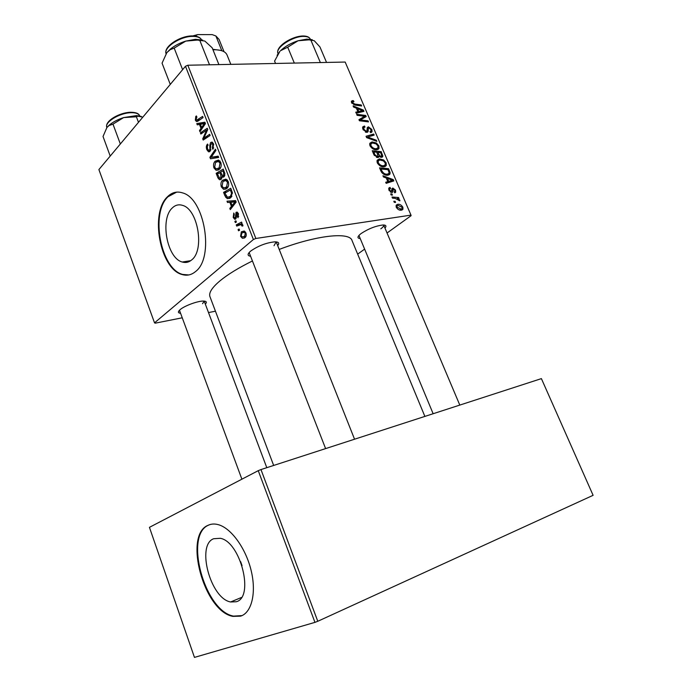 <?xml version="1.0" encoding="UTF-8"?>
<svg xmlns="http://www.w3.org/2000/svg" width="692" height="692" viewBox="0 0 692 692"><rect width="100%" height="100%" fill="white"/><g stroke="black" fill="none" stroke-linecap="round" stroke-linejoin="round"><path stroke-width="1.04" d="M236.24 601.755C254.595 597.369 240.513 541.663 220.307 538.298L213.62 538.739C196.191 545.019 210.437 598.545 230.609 601.971L236.24 601.755M240.669 616.131C251.827 612.645 256.637 592.413 251.023 570.026C245.504 547.64 230.799 527.814 218.058 524.597C214.399 523.645 211.069 523.879 208.084 525.297C183.285 534.925 203.829 611.399 232.901 616.382L240.669 616.131M209.693 524.657L208.716 525.081C183.899 534.7 204.443 611.14 233.524 616.114L242.018 615.603M191.779 259.837C204.823 249.985 197.955 209.174 182.567 205.377C178.726 204.157 175.292 205.031 172.265 207.989C159.748 219.113 167.04 258.358 182.273 262.017C185.733 263.055 188.899 262.329 191.779 259.837M195.568 271.523C214.503 257.744 204.771 198.422 182.55 192.886C176.892 191.07 171.858 192.376 167.447 196.787C149.593 213.214 160.207 269.283 182.134 274.534C186.987 275.978 191.468 274.975 195.568 271.523M176.694 192.117L168.026 196.727C150.155 213.145 160.769 269.197 182.697 274.439L188.786 274.949M360.221 238.541C357.522 238.351 357.262 237.148 359.433 234.934L361.094 233.55C368.533 228.68 375.86 225.826 383.074 224.995C386.067 225.004 386.698 226.042 384.968 228.083M380.808 228.827C382.996 227.21 383.956 225.964 383.697 225.082L459.799 405.079M180.586 313.294C177.965 313.009 177.74 311.858 179.894 309.834L180.18 309.592C184.626 305.7 198.258 300.76 203.69 301.072C206.553 301.219 207.098 302.24 205.334 304.125M202.566 303.693L204.192 301.089L266.792 467.68M250.59 256.239C247.442 255.798 247.295 254.223 250.149 251.525L250.556 251.17C258.125 245.833 266.256 242.719 274.949 241.828C278.746 241.897 279.654 243.152 277.682 245.591M274.023 245.712L276.169 241.871M210.005 296.79L209.918 296.557C208.655 292.777 212.072 287.5 220.151 280.71C227.928 274.343 238.688 267.769 252.433 260.962M392.494 198.137L392.018 197.03L398.575 197.514L399.05 198.613L397.692 198.5L399.794 200.083L399.889 200.844L395.141 198.362L392.494 198.137M391.144 194.988L390.677 193.898L391.966 193.976L392.442 195.083L391.144 194.988M380.851 170.907L379.545 167.845L388.567 168.684L390.124 172.567L389.959 174.064L387.831 175.214C385.747 175.517 383.723 174.626 381.759 172.542L380.851 170.907M377.278 162.819L377.175 160.241L379.372 158.918L383.627 159.947L386.179 162.862L386.257 165.561L384.025 166.798C381.404 167.092 379.155 165.769 377.278 162.819M369.986 145.744L369.874 143.227L372.088 141.921L376.353 142.993L378.896 145.9L378.982 148.529L376.725 149.757C374.095 150.017 371.846 148.676 369.986 145.744M362.989 129.378L362.72 126.904L364.476 126.03L365.03 127.077L363.793 127.605L364.001 129.378L366.276 131.324L366.907 130.961L367.322 127.518L368.438 126.826L371.846 129.482L372.036 131.774L370.531 132.63L369.995 131.584L370.99 131.082L370.86 129.525L368.94 127.873L368.369 128.314L368.109 131.636L366.812 132.38L362.989 129.378M352.591 100.608L353.387 100.669L353.949 101.698L352.565 101.975L352.626 102.771L354.788 104.059L361.189 104.933L361.639 105.98L355.013 105.089L351.614 102.762L351.467 101.17L352.591 100.608L351.354 101.733M255.85 238.472L410.979 215.117L345.17 62.055L187.817 65.23L255.85 238.472L253.393 239.51L185.473 66.268L187.817 65.23M353.56 107.035L353.076 105.911L363.404 110.08L363.949 111.351L356.207 113.237L355.757 112.182L357.894 111.706L356.371 108.142L353.56 107.035M357.107 115.339L356.648 114.275L365.713 115.469L366.189 116.567L360.359 119.915L368.023 120.84L368.473 121.896L359.425 120.763L358.949 119.655L364.77 116.291L357.107 115.339M366.63 137.621L366.051 136.272L373.697 134.058L374.147 135.113L367.608 137.025L376.353 140.234L376.837 141.367L366.63 137.621M373.983 154.835L372.227 150.726L381.266 151.678L382.728 156.66L381.595 157.309L378.965 156.098L377.841 157.542L373.983 154.835M383.429 176.936L382.935 175.768L393.255 179.609L393.817 180.923L386.171 183.337L385.703 182.247L387.814 181.633L386.24 177.948L383.429 176.936M389.951 187.42L390.634 188.475L389.708 188.968L389.786 190.222L391.326 191.528L392.044 188.553L392.84 188.051L395.513 190.101L395.703 192.194L394.751 192.8L394.18 191.727L394.821 191.338L394.743 190.144L393.428 189.115L392.719 191.918L391.854 192.601L389.016 190.265L388.835 188.068L389.951 187.42L388.714 188.371M394.284 202.341L393.817 201.251L395.106 201.311L395.582 202.427L394.284 202.341M396.282 207.271L396.213 205.143L397.571 204.339C399.621 203.95 401.386 204.918 402.865 207.245L402.926 209.304L401.455 210.152C399.474 210.498 397.744 209.546 396.282 207.271M357.669 254.128L364.623 249.129M387.044 232.996L411.1 215.688L410.979 215.117M185.473 66.268L98.895 169.575L154.532 322.844L155.19 323.181L182.247 317.801M208.5 312.576L215.437 311.201M236.707 226.094L236.232 224.865L241.569 222.089L242.053 223.326L240.937 223.888L242.788 224.917L242.935 225.903L241.992 226.076L241.093 224.563L236.707 226.094M235.341 222.582L234.873 221.371L235.903 220.8L236.387 222.037L235.341 222.582M224.9 195.775L223.577 192.367L230.756 188.259L232.382 192.705L230.808 197.661L227.236 198.639L224.9 195.775L225.921 195.654M221.31 186.849C220.549 183.96 220.956 181.762 222.513 180.266L225.955 179.124L228.273 181.615C229.061 184.626 228.62 186.866 226.967 188.336L223.516 189.288L221.31 186.849L222.331 186.736M213.923 167.871C213.162 164.999 213.56 162.793 215.1 161.262L218.49 160.034L220.774 162.482C221.561 165.475 221.137 167.724 219.502 169.229L216.042 170.241L213.923 167.871L214.944 167.767M206.839 149.697C205.991 147.266 206.233 145.389 207.565 144.048L208.093 145.147L207.306 146.384L207.591 149.031L208.716 150.484L209.944 149.403L209.797 145.251L210.636 142.509L212.063 142.076L213.534 143.971L212.876 149.29L212.357 148.174L212.781 144.689L211.856 143.434L210.749 144.663L210.039 151.375L208.534 151.808L206.839 149.697L207.859 149.619M195.775 116.438L196.364 115.936L196.9 117.017L196.07 119.474L196.649 120.174L202.626 116.412L203.085 117.588L198.085 121.057L196.424 121.498L195.343 120.166L195.775 116.438L196.589 116.394M154.532 322.844L253.393 239.51M197.272 124.837L196.779 123.583L204.893 122.199L205.455 123.634L199.945 131.714L199.495 130.546L201 128.392L199.452 124.422L197.272 124.837M200.853 134.04L200.395 132.864L207.271 128.262L207.756 129.499L203.794 138.244L209.633 134.309L210.1 135.502L203.197 140.061L202.721 138.833L206.649 130.096L200.853 134.04M210.489 158.788L209.91 157.283L215.463 149.195L215.93 150.389L211.155 157.326L218.188 156.158L218.689 157.439L210.489 158.788M217.945 177.913L216.163 173.337L223.239 169.064L224.909 173.709L224.087 176.694L222.634 177.152L221.907 176.624L221.189 179.297L219.476 179.704L217.945 177.913L219.053 177.792M227.512 202.488L227.011 201.19L235.583 200.594L236.162 202.073L230.289 209.615L229.822 208.404L231.431 206.406L229.822 202.289L227.512 202.488L233.429 201.77L233.04 200.766M233.68 213.058L234.32 214.113L233.818 216.907L234.64 217.98L235.479 217.227L236.041 212.357L237.088 212.089L238.394 213.681L238.031 217.746L237.468 216.605L237.78 214.157L236.621 213.473L236.309 217.634L235.687 219.018L234.683 219.243L233.204 217.383L233.792 213.041M238.532 230.773L238.057 229.554L239.095 228.991L239.579 230.237L238.532 230.773M240.582 236.327L241.361 231.777L244.19 231.007L245.945 232.988C246.534 235.107 246.231 236.638 245.037 237.59L242.399 238.29L240.582 236.327L241.378 236.214M317.784 621.278L593.105 495.316L541.395 378.619L260.979 469.565L317.784 621.278L314.947 622.367L258.254 470.664L260.979 469.565M258.254 470.664L149.437 527.347L194.461 657.4L314.947 622.367M279.205 249.423C316.858 235.081 349.849 231.725 352.046 240.574L424.879 416.411M241.889 479.193L179.479 310.301M433.14 413.73L358.949 235.488M240.626 561.627L242.053 565.623M202.972 123.868L202.721 123.211L196.779 123.583M202.721 123.211L205.135 122.804M200.801 130.459L199.495 130.546M202.263 128.314L201 128.392M200.438 124.361L199.452 124.422M202.825 123.894L200.412 124.292L201.649 127.466L204.434 123.479L202.825 123.894M205.368 123.418L204.434 123.479M202.894 127.389L201.649 127.466M196.502 120.097L195.343 120.166M202.903 132.691L200.395 132.864M206.225 138.063L203.794 138.244M208.162 136.782L205.567 136.964M205.351 138.642L202.721 138.833M206.372 132.708L205.325 132.778M207.522 130.035L206.649 130.096M210.766 150.164L209.52 150.259M210.948 149.316L209.944 149.403M210.757 145.173L209.797 145.251M212.53 142.362L210.636 142.509M213.681 148.071L212.357 148.174M213.733 147.932L212.496 148.036M213.75 144.611L212.781 144.689M216.259 157.837L215.895 156.911M211.285 157.162L209.91 157.283M218.343 156.556L211.155 157.326M219.788 160.838L215.1 161.262M218.369 161.452L215.532 162.473L214.684 167.23L216.189 168.874L219.105 167.974L220.021 163.174L218.369 161.452L220.16 161.297M220.982 163.087L220.021 163.174M220.549 167.836L219.105 167.974M219.105 173.052L216.163 173.337M224.372 176.374L221.907 176.624M222.876 170.777L220.661 172.109L222.616 175.811L223.585 175.526L223.68 172.827L222.876 170.777L223.871 170.682M224.658 172.723L223.68 172.827M224.839 175.405L223.585 175.526M219.831 172.611L217.452 174.047L219.701 178.354L220.739 178.086L220.817 175.137L219.831 172.611L220.817 172.516M221.864 175.024L220.817 175.137M221.881 177.965L220.739 178.086M227.106 179.79L222.513 180.266M225.834 180.534L222.954 181.494L222.08 186.226L223.646 187.913L226.569 187.065L227.504 182.299L225.834 180.534L227.599 180.352M228.464 182.195L227.504 182.299M228.057 186.909L226.569 187.065M231.387 208.206L229.822 208.404M232.936 206.216L231.431 206.406M235.773 201.649L229.822 202.289M235.738 201.571L233.429 201.77M233.386 202.081L230.834 202.246L232.114 205.541L235.09 201.822L233.386 202.081L234.649 201.926M235.989 201.623L230.834 202.246M236.024 201.709L235.09 201.822M233.611 205.351L232.114 205.541M226.812 192.004L223.577 192.367M227.4 197.289L225.774 197.48M230.384 189.963L224.874 193.103L227.46 197.306L230.384 196.416L231.56 193.336L230.384 189.963L231.379 189.85M232.46 193.232L231.56 193.336M231.907 196.243L230.384 196.416M236.301 217.703L235.159 217.85M236.335 217.115L235.479 217.227M237.313 212.193L236.041 212.357M238.731 216.44L237.468 216.605M238.532 214.062L237.78 214.157M233.982 217.279L233.204 217.383M236.058 221.215L234.873 221.371M239.25 229.389L238.057 229.554M241.94 224.07L236.232 224.865M242.866 225.194L241.906 225.324M244.743 231.292L241.361 231.777M245.323 233.463L244.215 232.287L241.906 232.936L241.188 235.825L242.278 236.941L244.561 236.361L245.323 233.463L246.075 233.351M246.049 236.145L244.561 236.361M361.224 112.017L363.404 110.08M356.198 113.22L357.894 111.706M360.653 109.898L357.591 108.661L358.811 111.499L362.712 110.625L360.653 109.898M356.864 109.301L357.591 108.661M361.112 112.043L362.712 110.625M357.107 113.021L358.811 111.499M351.484 102.399L353.387 100.669M351.951 103.385L352.626 102.771M360.229 105.789L361.189 104.933M361.838 118.86L365.713 115.469M359.416 120.745L360.359 119.915L359.295 120.469M361.691 121.048L362.72 120.148M367.011 121.714L368.023 120.84M359.26 120.391L362.85 117.242M360.515 119.854L364.77 116.291M362.556 127.691L364.476 126.03M362.686 128.504L363.914 127.432M363.291 129.992L364.001 129.378M365.402 132.085L366.276 131.324M367.184 127.908L368.438 126.826M371.068 130.148L371.846 129.482M367.071 129.43L368.369 128.314M371.483 135.926L373.697 134.058M366.812 137.691L367.608 137.025M375.557 140.9L376.353 140.234M369.658 143.962L372.088 141.921M375.618 143.607L376.353 142.993M378.109 146.557L378.896 145.9M376.076 143.884L372.504 142.984L370.964 143.85L370.99 145.727C372.53 147.95 374.32 148.936 376.362 148.685L377.953 147.82L377.918 145.951L376.076 143.884M375.15 149.688L376.362 148.685M370.281 146.323L370.99 145.727M380.15 152.586L381.266 151.678M380.92 157.283L382.858 155.717M377.218 157.516L378.965 156.098M380.669 152.638L377.867 152.344L379.692 155.769L381.102 156.245L381.724 155.873L380.669 152.638M377.123 152.958L377.867 152.344M380.133 157.032L381.102 156.245M379.104 156.254L379.692 155.769M376.811 152.24L373.749 151.92L375.099 154.965L377.408 156.47L378.057 156.132L376.811 152.24M373.005 152.534L373.749 151.92M376.413 157.283L377.408 156.47M374.372 155.562L375.099 154.965M376.967 160.864L379.372 158.918M382.866 160.57L383.627 159.947M385.383 163.494L386.179 162.862M383.351 160.855L379.787 159.99L378.273 160.855L378.29 162.793C379.83 165.025 381.621 166.002 383.662 165.717L385.228 164.843L385.202 162.931L383.351 160.855M382.391 166.737L383.662 165.717M377.564 163.381L378.29 162.793M392.494 180.205L393.255 179.609M386.032 183.017L387.814 181.633M390.53 179.565L387.459 178.424L388.722 181.365L392.58 180.223L390.53 179.565M386.698 179.02L387.459 178.424M390.21 182.065L392.58 180.223M386.197 183.328L388.722 181.365M387.39 169.609L388.567 168.684M386.733 175.24L390.124 172.567M387.978 169.67L381.067 169.03L381.655 170.405C383.1 173.225 385.02 174.47 387.425 174.133L388.956 173.346L389.086 172.585L387.978 169.67M380.306 169.635L381.067 169.03M386.119 175.162L387.425 174.133M380.903 171.01L381.655 170.405M388.696 188.458L390.063 187.402M389.207 190.672L389.786 190.222M390.47 192.177L391.326 191.528M391.975 188.708L392.84 188.051M394.89 190.577L395.513 190.101M391.88 190.136L392.995 189.288M391.81 192.61L392.719 191.918M391.023 194.694L391.966 193.976M394.155 202.021L395.106 201.311M397.009 198.69L398.575 197.514M399.068 200.619L399.794 200.083M396.083 205.438L397.571 204.339M402.225 207.721L402.865 207.245M402.095 207.306L398.125 205.412L397.035 206L397.044 207.176L400.988 209.053L402.104 208.456L402.095 207.306M399.639 210.048L400.988 209.053M396.447 207.617L397.044 207.176M110.21 156.072L103.03 136.488L106.914 127.51L109.033 125.546L112.986 124.127L123.643 117.588L136.393 116.784L137.855 116.161L142.829 117.156M138.487 122.337L136.393 116.784M120.339 143.997L112.986 124.127M141.289 116.438L136.462 115.599L123.643 117.588C117.77 119.482 112.978 121.982 109.267 125.114L106.914 127.51M170.275 84.398L162.058 63.162L166.858 52.618L170.154 49.686L174.185 48.111L185.776 41.096L197.376 40.067L204.832 41.044L212.185 47.809L218.906 64.607M209.434 64.607L199.772 40.318M182.619 69.676L174.185 48.111M202.687 40.084L195.429 39.323L185.776 41.096C179.808 42.965 174.704 45.611 170.466 49.028L166.858 52.618M312.265 39.703L306.833 39.115L298.088 40.759L309.056 39.842L314.237 40.707L319.946 46.952L326.538 62.427M320.301 62.384L310.829 40.032M287.708 47.203L298.088 40.759C290.934 43.086 285.095 46.399 280.554 50.698L287.708 47.203L294.334 63.076M275.554 63.456L274.577 61.095L279.897 51.364L277.094 55.308M212.781 49.288L220.532 50.369M230.825 64.365L227.071 55.049C225.583 51.571 221.388 49.807 214.485 49.755L212.989 49.807M221.821 50.732L215.895 35.984L212.219 34.626L197.722 34.6L194.781 36.053M192.783 35.923L197.722 34.6M224.018 51.701L219.07 39.418L215.895 35.984M204.296 125.339L203.024 125.416M200.161 119.621L197.8 119.759M210.87 147.05L209.901 147.128M218.326 156.522L212.799 157.006M235.107 203.439L233.585 203.621M232.054 191.597L231.067 191.71M236.266 215.558L235.47 215.662M359.018 112.554L360.748 111.014M353.915 104.838L354.788 104.059M365.86 132.267L368.282 130.191M368.845 138.443L369.666 137.743M381.629 154.896L382.382 154.281M377.858 154.688L378.611 154.074M373.853 154.532L374.606 153.918M388.074 182.731L390.643 180.742M388.895 171.85L389.665 171.244M391.819 191.027L392.84 190.248M130.65 112.718C119.318 113.021 104.354 122.294 106.81 127.363C104.553 121.014 119.292 112.692 130.278 112.26C135.779 112.242 138.902 113.445 139.646 115.875C138.668 113.6 135.675 112.545 130.65 112.718M201.545 39.764C200.273 37.567 197.419 36.442 192.981 36.382C180.794 36.001 163.563 47.212 166.054 53.725C163.355 46.598 180.378 35.543 192.601 35.923C197.177 36.01 200.161 37.29 201.554 39.773M310.379 39.245C309.566 37.403 307.386 36.46 303.831 36.408C292.699 36.01 274.923 47.904 277.994 53.518L277.994 53.518C275.087 46.572 292.552 35.724 303.451 35.993C307.118 36.062 309.428 37.143 310.379 39.245L310.388 39.271M209.918 296.557L273.66 465.457M182.697 274.439L182.134 274.534M190.741 260.668L182.273 262.017M233.524 616.114L232.901 616.382M241.43 597.49L230.609 601.971M197.133 120.148L199.607 120.001M196.424 121.498L197.376 121.437M209.295 150.441L210.705 150.32M211.856 143.434L213.24 143.331M208.534 151.808L209.607 151.721M216.042 170.241L218.482 170.007M218.144 168.684L220.134 168.493M222.634 177.152L223.611 177.048M219.476 179.704L220.852 179.557M223.308 175.742L224.779 175.595M220.506 178.268L221.847 178.138M223.516 189.288L226.085 189.002M225.739 187.688L227.711 187.471M227.236 198.639L229.943 198.319M229.502 197.073L231.543 196.831M235.072 217.919L236.292 217.755M237.105 213.37L238.195 213.222M234.683 219.243L235.548 219.122M241.093 224.563L242.434 224.381M242.399 238.29L244.518 237.97M244.215 232.287L245.496 232.097M244.138 236.664L245.945 236.405M352.565 101.975L351.64 102.814M363.793 127.605L362.695 128.556M372.036 131.774L371.146 132.535M368.421 128.158L367.071 129.326M368.109 131.636L367.383 132.258M378.982 148.529L377.763 149.541M377.088 148.538L375.618 149.749M370.964 143.85L369.71 144.896M382.728 156.66L382.053 157.214M378.835 156.954L378.213 157.465M381.318 156.202L380.237 157.084M377.728 156.401L376.578 157.344M386.257 165.561L384.96 166.599M384.311 165.578L382.797 166.798M378.273 160.855L376.993 161.885M389.959 174.064L388.757 175.007M388.151 173.977L386.568 175.223M389.708 188.968L388.792 189.669M395.703 192.194L394.959 192.748M392.935 189.357L391.88 190.17M392.632 192.108L392.018 192.575M402.926 209.304L401.905 210.057M401.412 208.958L399.864 210.1M397.035 206L396.083 206.709M136.462 115.599L137.855 116.161M109.267 125.114L109.033 125.546M189.314 261.515L189.098 260.927M249.146 252.528L325.612 448.606M276.316 242.139L354.555 439.221M195.429 39.323L197.376 40.067M170.466 49.028L170.154 49.686M306.833 39.115L309.056 39.842M212.868 49.288L214.183 49.763"/></g></svg>
